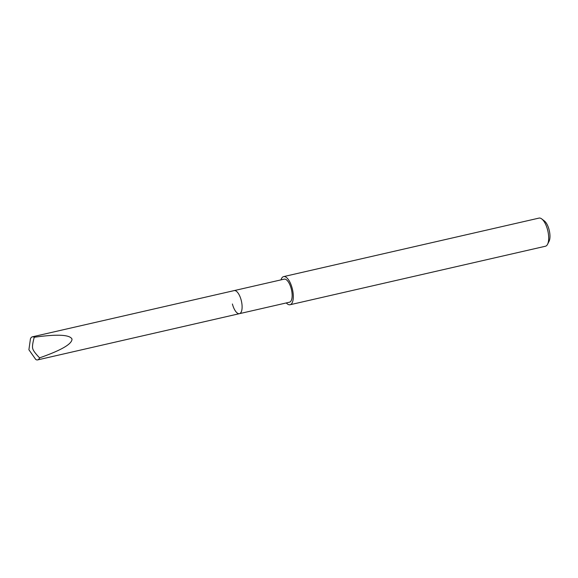<?xml version="1.0" encoding="UTF-8"?>
<svg xmlns="http://www.w3.org/2000/svg" width="578" height="578" viewBox="0 0 578 578"><rect width="100%" height="100%" fill="white"/><g stroke="black" fill="none" stroke-linecap="round" stroke-linejoin="round"><path stroke-width="0.87" d="M71.997 339.04C72.142 343.968 61.34 350.239 39.579 357.861A11.835 4.718 77.1 0 1 37.649 359.899A11.835 4.718 77.1 0 1 35.764 359.473L28.9 349.762L30.432 338.867A11.835 4.718 77.1 0 1 32.361 336.829A11.835 4.718 77.1 0 1 34.246 337.256C57.15 334.033 69.728 334.633 71.997 339.04M32.361 336.829L284.21 279.138A11.835 4.718 -102.9 0 1 291.254 288.812A11.835 4.718 -102.9 0 1 289.491 302.2L239.451 313.666A11.835 4.718 -102.9 0 0 241.214 300.278A11.835 4.718 -102.9 0 0 234.169 290.604A11.835 4.718 77.1 0 1 241.214 300.278A11.835 4.718 77.1 0 1 239.451 313.666A11.835 4.718 77.1 0 1 232.407 303.992M34.246 337.256C32.65 343.159 32.144 346.93 32.744 348.57C33.054 350.355 35.337 353.447 39.579 357.861M281.002 279.875A14.428 5.751 77.1 0 1 283.632 276.609A14.428 5.751 77.1 0 1 292.222 288.408A14.428 5.751 77.1 0 1 290.077 304.736A14.428 5.751 77.1 0 1 286.283 302.937M290.077 304.736L545.444 246.235A14.428 5.751 -102.9 0 0 547.561 244.277A14.428 5.751 -102.9 0 0 547.597 229.907A14.428 5.751 -102.9 0 0 541.759 218.946A14.428 5.751 -102.9 0 0 538.999 218.101L283.632 276.609M547.561 244.277L549.078 241.264A11.546 4.602 -102.9 0 0 549.1 229.769A11.546 4.602 -102.9 0 0 544.433 220.998L541.759 218.946M239.451 313.666L37.649 359.899"/></g></svg>
